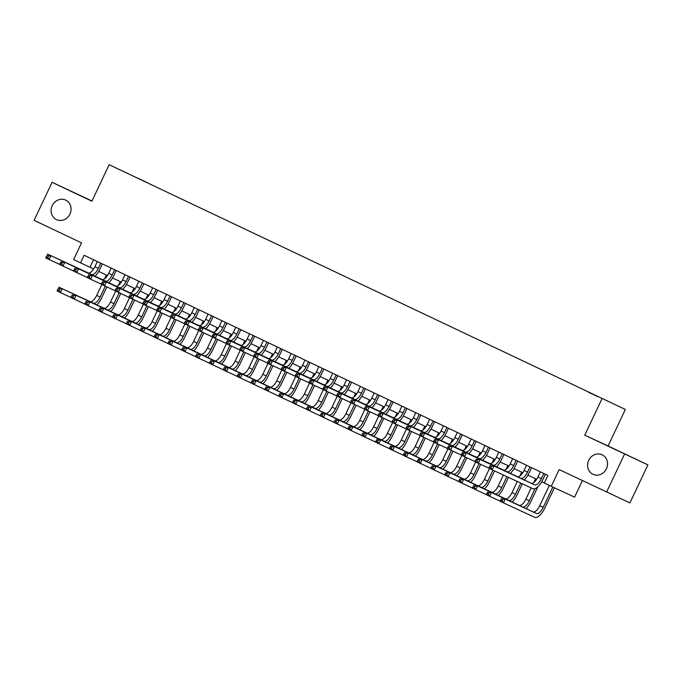 <?xml version="1.0" encoding="UTF-8"?>
<svg xmlns="http://www.w3.org/2000/svg" width="682" height="682" viewBox="0 0 682 682"><rect width="100%" height="100%" fill="white"/><g stroke="black" fill="none" stroke-linecap="round" stroke-linejoin="round"><path stroke-width="1.02" d="M69.948 214.08A10.767 9.812 114.8 0 1 56.563 219.647A10.767 9.812 114.8 0 1 52.224 205.666A10.767 9.812 114.8 0 1 65.617 200.099A10.767 9.812 114.8 0 1 69.948 214.08M606.434 468.747A10.767 9.812 114.8 0 1 593.042 474.314A10.767 9.812 114.8 0 1 588.711 460.333A10.767 9.812 114.8 0 1 602.095 454.766A10.767 9.812 114.8 0 1 606.434 468.747M121.797 170.679L128.685 173.919L121.797 170.679M91.985 200.985L52.079 182.307L34.1 220.346L81.516 242.86L73.605 259.595L93.63 268.989M625.36 409.464L109.146 164.694L625.36 409.464L608.097 445.977L584.755 435.176L647.9 464.877L608.097 445.977M647.9 464.877L629.921 502.907L559.163 469.591L551.252 486.326L574.594 497.135L582.394 480.622M624.559 454.067L606.579 492.106M551.252 486.326L544.33 483.044L547.927 475.439L84.125 255.273L80.527 262.877M598.012 396.694L588.293 392.116L598.003 396.728M136.784 177.78L146.255 182.282M136.784 177.738L146.374 182.171M584.755 435.176L602.018 398.655M52.079 182.307L91.882 201.207L109.146 164.694M98.711 271.393L107.475 275.562M112.556 277.966L121.319 282.126M126.4 284.539L135.164 288.699M140.245 291.112L149.008 295.272M154.089 297.684L162.853 301.845M167.934 304.257L176.698 308.417M181.779 310.83L190.542 314.99M195.623 317.403L204.387 321.563M209.468 323.976L218.231 328.136M223.312 330.548L232.076 334.709M237.157 337.121L245.921 341.281M251.002 343.694L259.765 347.854M264.846 350.267L273.61 354.427M278.691 356.831L287.454 360.991M292.535 363.404L301.299 367.564M306.38 369.976L315.144 374.137M320.225 376.549L328.988 380.709M334.069 383.122L342.833 387.282M347.914 389.695L356.677 393.855M361.758 396.268L370.522 400.428M375.603 402.84L384.367 407.001M389.448 409.413L398.211 413.573M403.292 415.986L412.056 420.146M417.137 422.559L425.9 426.719M430.981 429.131L439.745 433.292M444.826 435.696L453.59 439.864M458.671 442.268L467.434 446.429M472.515 448.841L481.279 453.001M486.36 455.414L495.123 459.574M500.204 461.987L508.968 466.147M514.049 468.56L522.813 472.72M527.894 475.132L536.657 479.293M541.738 481.705L544.372 482.95M93.545 259.74L89.99 267.259M540.366 471.85L537.902 477.05A8.414 3.478 -64.6 0 1 531.15 483.197L490.494 464.374L493.956 466.019L492.157 469.821L532.812 488.644A12.626 5.217 115.4 0 0 542.94 479.429L545.395 474.237M543.827 473.487L541.363 478.696A8.414 3.478 -64.6 0 1 534.611 484.842L493.956 466.019L491.56 466.283L490.17 465.627L489.454 467.153L490.835 467.809L491.56 466.283M490.835 467.809L492.157 469.821L488.696 468.176L490.17 465.627M488.696 468.176L489.454 467.153M549.325 485.413L539.735 505.712A8.414 3.478 -64.6 0 1 532.983 511.858L501.79 497.417L505.251 499.062L503.452 502.864L534.645 517.306A12.626 5.217 115.4 0 0 544.773 508.09L554.372 487.775M552.795 487.042L543.196 507.357A8.414 3.478 -64.6 0 1 536.444 513.503L505.251 499.062L502.847 499.326L501.466 498.67L500.75 500.196L502.131 500.852L502.847 499.326M502.131 500.852L503.452 502.864L499.991 501.219L501.466 498.67M499.991 501.219L500.75 500.196M526.521 465.277L524.057 470.478A8.414 3.478 -64.6 0 1 517.306 476.624L476.65 457.801L480.111 459.446L478.312 463.248L488.747 468.074M529.982 466.914L527.518 472.123A8.414 3.478 -64.6 0 1 520.767 478.27L480.111 459.446L477.715 459.711L476.326 459.054L475.61 460.58L476.991 461.237L477.715 459.711M524.211 479.983A12.626 5.217 115.4 0 0 529.096 472.856L531.551 467.664M476.991 461.237L478.312 463.248L474.851 461.603L476.326 459.054M474.851 461.603L475.61 460.58M512.676 458.705L510.213 463.905A8.414 3.478 -64.6 0 1 503.461 470.051L462.805 451.228L466.266 452.874L464.468 456.676L474.902 461.501M516.138 460.341L513.674 465.55A8.414 3.478 -64.6 0 1 506.922 471.697L466.266 452.874L463.871 453.138L462.481 452.481L461.765 454.007L463.146 454.664L463.871 453.138M510.366 473.41A12.626 5.217 115.4 0 0 515.251 466.283L517.706 461.092M463.146 454.664L464.468 456.676L461.006 455.03L462.481 452.481M461.006 455.03L461.765 454.007M498.832 452.132L496.368 457.332A8.414 3.478 -64.6 0 1 489.616 463.479L448.961 444.655L452.422 446.301L450.623 450.103L461.058 454.937M502.293 453.777L499.829 458.977A8.414 3.478 -64.6 0 1 493.077 465.124L452.422 446.301L450.026 446.565L448.637 445.909L447.921 447.435L449.302 448.091L450.026 446.565M496.522 466.838A12.626 5.217 115.4 0 0 501.406 459.711L503.862 454.519M449.302 448.091L450.623 450.103L447.162 448.458L448.637 445.909M447.162 448.458L447.921 447.435M484.987 445.559L482.524 450.759A8.414 3.478 -64.6 0 1 475.772 456.906L435.116 438.083L438.577 439.728L436.778 443.53L447.213 448.364M488.448 447.204L485.985 452.405A8.414 3.478 -64.6 0 1 479.233 458.551L438.577 439.728L436.182 439.992L434.792 439.336L434.076 440.862L435.457 441.518L436.182 439.992M482.677 460.265A12.626 5.217 115.4 0 0 487.562 453.138L490.017 447.946M435.457 441.518L436.778 443.53L433.317 441.885L434.792 439.336M433.317 441.885L434.076 440.862M526.044 508.644A12.626 5.217 115.4 0 0 530.928 501.517L537.945 486.658M535.114 488.585L529.351 500.784A8.414 3.478 -64.6 0 1 522.6 506.931L491.407 492.489L489.608 496.291L500.034 501.125M535.523 478.755L533.708 482.592M531.201 487.894L525.89 499.139A8.414 3.478 -64.6 0 1 519.138 505.285L487.945 490.844L491.407 492.489L489.003 492.754L487.621 492.097L486.905 493.623L488.286 494.279L489.003 492.754M488.286 494.279L489.608 496.291L486.147 494.646L487.621 492.097M486.147 494.646L486.905 493.623M512.199 502.071A12.626 5.217 115.4 0 0 517.084 494.944L522.352 483.802M520.775 483.069L515.507 494.211A8.414 3.478 -64.6 0 1 508.755 500.358L477.562 485.916L475.763 489.719L486.189 494.552M521.679 472.183L519.863 476.019M517.297 481.458L512.046 492.575A8.414 3.478 -64.6 0 1 505.294 498.721L474.101 484.271L477.562 485.916L475.158 486.181L473.777 485.524L473.052 487.05L474.442 487.707L475.158 486.181M474.442 487.707L475.763 489.719L472.302 488.073L473.777 485.524M472.302 488.073L473.052 487.05M498.354 495.507A12.626 5.217 115.4 0 0 503.239 488.372L508.44 477.357M506.862 476.633L501.662 487.639A8.414 3.478 -64.6 0 1 494.91 493.785L463.717 479.344L461.919 483.146L472.345 487.98M507.834 465.61L506.018 469.446M503.384 475.022L498.201 486.002A8.414 3.478 -64.6 0 1 491.449 492.148L460.256 477.698L463.717 479.344L461.313 479.617L459.932 478.952L459.208 480.478L460.597 481.134L461.313 479.617M460.597 481.134L461.919 483.146L458.457 481.501L459.932 478.952M458.457 481.501L459.208 480.478M484.51 488.934A12.626 5.217 115.4 0 0 489.395 481.799L494.535 470.921M492.958 470.188L487.818 481.066A8.414 3.478 -64.6 0 1 481.066 487.212L449.864 472.771L448.074 476.573L458.5 481.407M493.99 459.037L492.174 462.873M489.488 468.551L484.356 479.429A8.414 3.478 -64.6 0 1 477.605 485.575L446.403 471.126L449.864 472.771L447.469 473.044L446.088 472.387L445.363 473.905L446.753 474.561L447.469 473.044M446.753 474.561L448.074 476.573L444.613 474.936L446.088 472.387M444.613 474.936L445.363 473.905M471.143 438.986L468.679 444.195A8.414 3.478 -64.6 0 1 461.927 450.342L421.271 431.51L424.733 433.155L422.934 436.957L433.368 441.791M474.604 440.632L472.14 445.832A8.414 3.478 -64.6 0 1 465.388 451.978L424.733 433.155L422.337 433.428L420.947 432.763L420.231 434.289L421.612 434.945L422.337 433.428M468.832 453.692A12.626 5.217 115.4 0 0 473.717 446.565L476.172 441.373M421.612 434.945L422.934 436.957L419.473 435.312L420.947 432.763M419.473 435.312L420.231 434.289M470.665 482.362A12.626 5.217 115.4 0 0 475.55 475.226L480.691 464.348M479.114 463.615L473.973 474.493A8.414 3.478 -64.6 0 1 467.221 480.648L436.02 466.198L434.229 470L444.655 474.834M480.145 452.464L478.329 456.301M475.644 461.978L470.512 472.856A8.414 3.478 -64.6 0 1 463.76 479.003L432.558 464.553L436.02 466.198L433.624 466.471L432.243 465.815L431.518 467.332L432.908 467.988L433.624 466.471M432.908 467.988L434.229 470L430.768 468.363L432.243 465.815M430.768 468.363L431.518 467.332M457.298 432.414L454.834 437.622A8.414 3.478 -64.6 0 1 448.083 443.769L407.427 424.937L410.888 426.582L409.089 430.385L419.524 435.218M460.759 434.059L458.295 439.259A8.414 3.478 -64.6 0 1 451.544 445.406L410.888 426.582L408.492 426.855L407.103 426.199L406.387 427.716L407.768 428.373L408.492 426.855M454.988 447.128A12.626 5.217 115.4 0 0 459.873 439.992L462.328 434.801M407.768 428.373L409.089 430.385L405.628 428.748L407.103 426.199M405.628 428.748L406.387 427.716M456.821 475.789A12.626 5.217 115.4 0 0 461.705 468.653L466.846 457.775M465.269 457.042L460.128 467.929A8.414 3.478 -64.6 0 1 453.377 474.075L422.175 459.625L420.385 463.428L430.811 468.261M466.3 445.892L464.485 449.728M461.799 455.414L456.667 466.283A8.414 3.478 -64.6 0 1 449.915 472.43L418.714 457.989L422.175 459.625L419.78 459.898L418.398 459.242L417.674 460.759L419.063 461.416L419.78 459.898M419.063 461.416L420.385 463.428L416.924 461.791L418.398 459.242M416.924 461.791L417.674 460.759M443.453 425.841L440.99 431.05A8.414 3.478 -64.6 0 1 434.238 437.196L393.582 418.364L397.043 420.01L395.245 423.812L405.671 428.646M446.915 427.486L444.451 432.686A8.414 3.478 -64.6 0 1 437.699 438.833L397.043 420.01L394.648 420.283L393.258 419.626L392.542 421.144L393.923 421.8L394.648 420.283M441.143 440.555A12.626 5.217 115.4 0 0 446.028 433.42L448.483 428.228M393.923 421.8L395.245 423.812L391.783 422.175L393.258 419.626M391.783 422.175L392.542 421.144M442.976 469.216A12.626 5.217 115.4 0 0 447.861 462.081L453.001 451.203M451.424 450.47L446.284 461.356A8.414 3.478 -64.6 0 1 439.532 467.502L408.33 453.053L406.54 456.863L416.966 461.688M452.456 439.319L450.64 443.155M447.955 448.841L442.823 459.711A8.414 3.478 -64.6 0 1 436.071 465.857L404.869 451.416L408.33 453.053L405.935 453.325L404.554 452.669L403.829 454.186L405.219 454.843L405.935 453.325M405.219 454.843L406.54 456.863L403.079 455.218L404.554 452.669M403.079 455.218L403.829 454.186M429.609 419.268L427.145 424.477A8.414 3.478 -64.6 0 1 420.393 430.623L379.738 411.8L383.199 413.437L381.4 417.239L391.826 422.073M433.07 420.913L430.606 426.122A8.414 3.478 -64.6 0 1 423.854 432.269L383.199 413.437L380.803 413.71L379.414 413.053L378.698 414.571L380.079 415.227L380.803 413.71M427.299 433.982A12.626 5.217 115.4 0 0 432.183 426.847L434.639 421.655M380.079 415.227L381.4 417.239L377.939 415.602L379.414 413.053M377.939 415.602L378.698 414.571M429.123 462.643A12.626 5.217 115.4 0 0 434.016 455.508L439.157 444.63M437.58 443.905L432.439 454.783A8.414 3.478 -64.6 0 1 425.687 460.93L394.486 446.48L392.696 450.291L403.122 455.116M438.611 432.746L436.795 436.591M434.11 442.268L428.978 453.138A8.414 3.478 -64.6 0 1 422.226 459.284L391.025 444.843L394.486 446.48L392.09 446.753L390.709 446.096L389.985 447.614L391.374 448.27L392.09 446.753M391.374 448.27L392.696 450.291L389.234 448.645L390.709 446.096M389.234 448.645L389.985 447.614M415.764 412.695L413.301 417.904A8.414 3.478 -64.6 0 1 406.549 424.051L365.893 405.227L369.354 406.864L367.555 410.675L377.981 415.5M419.225 414.341L416.762 419.549A8.414 3.478 -64.6 0 1 410.01 425.696L369.354 406.864L366.959 407.137L365.569 406.481L364.853 407.998L366.234 408.654L366.959 407.137M413.454 427.409A12.626 5.217 115.4 0 0 418.339 420.274L420.794 415.082M366.234 408.654L367.555 410.675L364.094 409.03L365.569 406.481M364.094 409.03L364.853 407.998M415.278 456.07A12.626 5.217 115.4 0 0 420.172 448.935L425.312 438.057M423.735 437.333L418.595 448.21A8.414 3.478 -64.6 0 1 411.843 454.357L380.641 439.916L378.851 443.718L389.277 448.543M424.767 426.173L422.951 430.018M420.265 435.696L415.125 446.565A8.414 3.478 -64.6 0 1 408.382 452.712L377.18 438.27L380.641 439.916L378.246 440.18L376.865 439.523L376.14 441.041L377.53 441.697L378.246 440.18M377.53 441.697L378.851 443.718L375.39 442.072L376.865 439.523M375.39 442.072L376.14 441.041M401.92 406.122L399.456 411.331A8.414 3.478 -64.6 0 1 392.704 417.478L352.048 398.655L355.51 400.291L353.711 404.102L364.137 408.927M405.381 407.768L402.917 412.977A8.414 3.478 -64.6 0 1 396.165 419.123L355.51 400.291L353.114 400.564L351.724 399.908L351.008 401.425L352.389 402.082L353.114 400.564M399.609 420.837A12.626 5.217 115.4 0 0 404.494 413.701L406.949 408.518M352.389 402.082L353.711 404.102L350.25 402.457L351.724 399.908M350.25 402.457L351.008 401.425M401.434 449.498A12.626 5.217 115.4 0 0 406.319 442.371L411.468 431.484M409.891 430.76L404.741 441.638A8.414 3.478 -64.6 0 1 397.998 447.784L366.797 433.343L365.006 437.145L375.432 441.97M410.922 419.601L409.106 423.445M406.421 429.123L401.28 439.992A8.414 3.478 -64.6 0 1 394.537 446.139L363.336 431.697L366.797 433.343L364.401 433.607L363.02 432.951L362.295 434.468L363.685 435.133L364.401 433.607M363.685 435.133L365.006 437.145L361.545 435.5L363.02 432.951M361.545 435.5L362.295 434.468M388.067 399.55L385.611 404.758A8.414 3.478 -64.6 0 1 378.86 410.905L338.204 392.082L341.665 393.727L339.866 397.529L350.292 402.354M391.528 401.195L389.072 406.404A8.414 3.478 -64.6 0 1 382.321 412.55L341.665 393.727L339.269 393.991L337.88 393.335L337.164 394.852L338.545 395.509L339.269 393.991M385.765 414.264A12.626 5.217 115.4 0 0 390.65 407.128L393.105 401.945M338.545 395.509L339.866 397.529L336.405 395.884L337.88 393.335M336.405 395.884L337.164 394.852M387.589 442.925A12.626 5.217 115.4 0 0 392.474 435.798L397.623 424.912M396.046 424.187L390.897 435.065A8.414 3.478 -64.6 0 1 384.154 441.211L352.952 426.77L351.153 430.572L361.588 435.397M397.077 413.036L395.262 416.873M392.576 422.55L387.436 433.42A8.414 3.478 -64.6 0 1 380.692 439.566L349.491 425.125L352.952 426.77L350.557 427.034L349.175 426.378L348.451 427.904L349.84 428.56L350.557 427.034M349.84 428.56L351.153 430.572L347.692 428.927L349.175 426.378M347.692 428.927L348.451 427.904M374.222 392.985L371.767 398.186A8.414 3.478 -64.6 0 1 365.015 404.332L324.359 385.509L327.82 387.154L326.022 390.957L336.448 395.782M377.683 394.622L375.228 399.831A8.414 3.478 -64.6 0 1 368.476 405.978L327.82 387.154L325.425 387.419L324.035 386.762L323.319 388.28L324.7 388.945L325.425 387.419M371.92 407.691A12.626 5.217 115.4 0 0 376.805 400.556L379.26 395.372M324.7 388.945L326.022 390.957L322.56 389.311L324.035 386.762M322.56 389.311L323.319 388.28M373.745 436.352A12.626 5.217 115.4 0 0 378.629 429.225L383.778 418.347M382.201 417.614L377.052 428.492A8.414 3.478 -64.6 0 1 370.309 434.639L339.107 420.197L337.309 423.999L347.743 428.825M383.233 406.463L381.417 410.3M378.732 415.977L373.591 426.847A8.414 3.478 -64.6 0 1 366.848 432.993L335.646 418.552L339.107 420.197L336.712 420.462L335.331 419.805L334.606 421.331L335.996 421.988L336.712 420.462M335.996 421.988L337.309 423.999L333.848 422.354L335.331 419.805M333.848 422.354L334.606 421.331M359.9 429.779A12.626 5.217 115.4 0 0 364.785 422.652L369.934 411.775M368.357 411.041L363.208 421.919A8.414 3.478 -64.6 0 1 356.464 428.066L325.263 413.624L323.464 417.427L333.899 422.26M369.388 399.891L367.572 403.727M364.887 409.405L359.746 420.274A8.414 3.478 -64.6 0 1 353.003 426.421L321.802 411.979L325.263 413.624L322.867 413.889L321.486 413.232L320.762 414.758L322.151 415.415L322.867 413.889M322.151 415.415L323.464 417.427L320.003 415.781L321.486 413.232M320.003 415.781L320.762 414.758M346.055 423.207A12.626 5.217 115.4 0 0 350.94 416.08L356.089 405.202M354.512 404.469L349.363 415.347A8.414 3.478 -64.6 0 1 342.62 421.493L311.418 407.052L309.619 410.854L320.054 415.688M355.544 393.318L353.728 397.154M351.042 402.832L345.902 413.701A8.414 3.478 -64.6 0 1 339.159 419.848L307.957 405.406L311.418 407.052L309.023 407.316L307.642 406.66L306.917 408.186L308.307 408.842L309.023 407.316M308.307 408.842L309.619 410.854L306.158 409.209L307.642 406.66M306.158 409.209L306.917 408.186M360.377 386.413L357.922 391.613A8.414 3.478 -64.6 0 1 351.17 397.759L310.515 378.936L313.976 380.582L312.177 384.384L322.603 389.209M363.838 388.049L361.383 393.258A8.414 3.478 -64.6 0 1 354.631 399.405L313.976 380.582L311.572 380.846L310.191 380.189L309.475 381.715L310.856 382.372L311.572 380.846M358.076 401.118A12.626 5.217 115.4 0 0 362.96 393.991L365.416 388.8M310.856 382.372L312.177 384.384L308.716 382.738L310.191 380.189M308.716 382.738L309.475 381.715M346.533 379.84L344.078 385.04A8.414 3.478 -64.6 0 1 337.326 391.187L296.67 372.363L300.131 374.009L298.332 377.811L308.758 382.636M349.994 381.477L347.539 386.685A8.414 3.478 -64.6 0 1 340.787 392.832L300.131 374.009L297.727 374.273L296.346 373.617L295.63 375.143L297.011 375.799L297.727 374.273M344.231 394.546A12.626 5.217 115.4 0 0 349.116 387.419L351.571 382.227M297.011 375.799L298.332 377.811L294.871 376.166L296.346 373.617M294.871 376.166L295.63 375.143M332.688 373.267L330.233 378.467A8.414 3.478 -64.6 0 1 323.481 384.614L282.825 365.791L286.287 367.436L284.488 371.238L294.914 376.072M336.149 374.904L333.694 380.113A8.414 3.478 -64.6 0 1 326.942 386.259L286.287 367.436L283.882 367.7L282.501 367.044L281.785 368.57L283.166 369.226L283.882 367.7M330.386 387.973A12.626 5.217 115.4 0 0 335.271 380.846L337.726 375.654M283.166 369.226L284.488 371.238L281.027 369.593L282.501 367.044M281.027 369.593L281.785 368.57M332.211 416.634A12.626 5.217 115.4 0 0 337.096 409.507L342.245 398.629M340.668 397.896L335.518 408.774A8.414 3.478 -64.6 0 1 328.775 414.92L297.574 400.479L295.775 404.281L306.209 409.115M341.699 386.745L339.883 390.581M337.198 396.259L332.057 407.137A8.414 3.478 -64.6 0 1 325.314 413.283L294.113 398.834L297.574 400.479L295.178 400.752L293.797 400.087L293.072 401.613L294.462 402.269L295.178 400.752M294.462 402.269L295.775 404.281L292.314 402.636L293.797 400.087M292.314 402.636L293.072 401.613M318.844 366.694L316.388 371.895A8.414 3.478 -64.6 0 1 309.637 378.041L268.981 359.218L272.442 360.863L270.643 364.665L281.069 369.499M322.305 368.34L319.849 373.54A8.414 3.478 -64.6 0 1 313.098 379.686L272.442 360.863L270.038 361.128L268.657 360.471L267.941 361.997L269.322 362.654L270.038 361.128M316.542 381.4A12.626 5.217 115.4 0 0 321.427 374.273L323.882 369.081M269.322 362.654L270.643 364.665L267.182 363.02L268.657 360.471M267.182 363.02L267.941 361.997M318.366 410.07A12.626 5.217 115.4 0 0 323.251 402.934L328.4 392.056M326.823 391.323L321.674 402.201A8.414 3.478 -64.6 0 1 314.931 408.348L283.729 393.906L281.93 397.708L292.365 402.542M327.854 380.172L326.039 384.009M323.353 389.686L318.213 400.564A8.414 3.478 -64.6 0 1 311.469 406.711L280.268 392.261L283.729 393.906L281.334 394.179L279.952 393.514L279.228 395.04L280.617 395.696L281.334 394.179M280.617 395.696L281.93 397.708L278.469 396.072L279.952 393.514M278.469 396.072L279.228 395.04M304.999 360.122L302.544 365.322A8.414 3.478 -64.6 0 1 295.792 371.477L255.136 352.645L258.597 354.29L256.799 358.093L267.225 362.926M308.46 361.767L306.005 366.967A8.414 3.478 -64.6 0 1 299.253 373.114L258.597 354.29L256.193 354.555L254.812 353.898L254.096 355.424L255.477 356.081L256.193 354.555M302.697 374.827A12.626 5.217 115.4 0 0 307.582 367.7L310.037 362.509M255.477 356.081L256.799 358.093L253.337 356.447L254.812 353.898M253.337 356.447L254.096 355.424M304.522 403.497A12.626 5.217 115.4 0 0 309.406 396.361L314.555 385.483M312.978 384.75L307.829 395.628A8.414 3.478 -64.6 0 1 301.086 401.775L269.884 387.333L268.086 391.136L278.52 395.969M314.01 373.6L312.194 377.436M309.509 383.113L304.368 393.991A8.414 3.478 -64.6 0 1 297.625 400.138L266.423 385.688L269.884 387.333L267.489 387.606L266.108 386.95L265.383 388.467L266.773 389.124L267.489 387.606M266.773 389.124L268.086 391.136L264.625 389.499L266.108 386.95M264.625 389.499L265.383 388.467M291.154 353.549L288.699 358.758A8.414 3.478 -64.6 0 1 281.947 364.904L241.292 346.072L244.753 347.718L242.954 351.52L253.38 356.354M294.615 355.194L292.16 360.394A8.414 3.478 -64.6 0 1 285.408 366.541L244.753 347.718L242.349 347.99L240.968 347.326L240.252 348.852L241.633 349.508L242.349 347.99M288.853 368.263A12.626 5.217 115.4 0 0 293.737 361.128L296.193 355.936M241.633 349.508L242.954 351.52L239.493 349.883L240.968 347.326M239.493 349.883L240.252 348.852M290.677 396.924A12.626 5.217 115.4 0 0 295.562 389.789L300.711 378.911M299.134 378.178L293.985 389.064A8.414 3.478 -64.6 0 1 287.241 395.21L256.04 380.761L254.241 384.563L264.676 389.396M300.165 367.027L298.349 370.863M295.664 376.549L290.523 387.419A8.414 3.478 -64.6 0 1 283.78 393.565L252.579 379.124L256.04 380.761L253.644 381.033L252.263 380.377L251.539 381.894L252.928 382.551L253.644 381.033M252.928 382.551L254.241 384.563L250.78 382.926L252.263 380.377M250.78 382.926L251.539 381.894M277.31 346.976L274.855 352.185A8.414 3.478 -64.6 0 1 268.103 358.331L227.447 339.5L230.908 341.145L229.109 344.947L239.535 349.781M280.771 348.621L278.316 353.822A8.414 3.478 -64.6 0 1 271.564 359.968L230.908 341.145L228.504 341.418L227.123 340.761L226.407 342.279L227.788 342.935L228.504 341.418M275.008 361.69A12.626 5.217 115.4 0 0 279.893 354.555L282.348 349.363M227.788 342.935L229.109 344.947L225.648 343.31L227.123 340.761M225.648 343.31L226.407 342.279M276.832 390.351A12.626 5.217 115.4 0 0 281.717 383.216L286.866 372.338M285.289 371.605L280.14 382.491A8.414 3.478 -64.6 0 1 273.397 388.638L242.195 374.188L240.396 377.99L250.831 382.824M286.321 360.454L284.505 364.29M281.819 369.976L276.679 380.846A8.414 3.478 -64.6 0 1 269.936 386.992L238.734 372.551L242.195 374.188L239.8 374.461L238.419 373.804L237.694 375.322L239.084 375.978L239.8 374.461M239.084 375.978L240.396 377.99L236.935 376.353L238.419 373.804M236.935 376.353L237.694 375.322M263.465 340.403L261.01 345.612A8.414 3.478 -64.6 0 1 254.258 351.759L213.602 332.935L217.064 334.572L215.265 338.374L225.691 343.208M266.926 342.049L264.471 347.249A8.414 3.478 -64.6 0 1 257.719 353.395L217.064 334.572L214.66 334.845L213.278 334.189L212.562 335.706L213.943 336.362L214.66 334.845M261.163 355.117A12.626 5.217 115.4 0 0 266.048 347.982L268.503 342.79M213.943 336.362L215.265 338.374L211.804 336.738L213.278 334.189M211.804 336.738L212.562 335.706M262.988 383.778A12.626 5.217 115.4 0 0 267.873 376.643L273.022 365.765M271.445 365.041L266.295 375.918A8.414 3.478 -64.6 0 1 259.552 382.065L228.351 367.615L226.552 371.426L236.986 376.251M272.476 353.881L270.66 357.718M267.975 363.404L262.834 374.273A8.414 3.478 -64.6 0 1 256.091 380.42L224.89 365.978L228.351 367.615L225.955 367.888L224.574 367.231L223.849 368.749L225.239 369.405L225.955 367.888M225.239 369.405L226.552 371.426L223.091 369.78L224.574 367.231M223.091 369.78L223.849 368.749M249.621 333.83L247.165 339.039A8.414 3.478 -64.6 0 1 240.414 345.186L199.758 326.363L203.219 327.999L201.42 331.802L211.846 336.635M253.082 335.476L250.626 340.685A8.414 3.478 -64.6 0 1 243.875 346.831L203.219 327.999L200.815 328.272L199.434 327.616L198.718 329.133L200.099 329.79L200.815 328.272M247.319 348.545A12.626 5.217 115.4 0 0 252.204 341.409L254.659 336.217M200.099 329.79L201.42 331.802L197.959 330.165L199.434 327.616M197.959 330.165L198.718 329.133M249.143 377.206A12.626 5.217 115.4 0 0 254.028 370.07L259.177 359.192M257.6 358.468L252.451 369.346A8.414 3.478 -64.6 0 1 245.708 375.492L214.506 361.042L212.707 364.853L223.142 369.678M258.631 347.308L256.816 351.153M254.13 356.831L248.99 367.7A8.414 3.478 -64.6 0 1 242.246 373.847L211.045 359.405L214.506 361.042L212.111 361.315L210.729 360.659L210.005 362.176L211.394 362.833L212.111 361.315M211.394 362.833L212.707 364.853L209.246 363.208L210.729 360.659M209.246 363.208L210.005 362.176M235.776 327.258L233.321 332.466A8.414 3.478 -64.6 0 1 226.569 338.613L185.913 319.79L189.374 321.427L187.576 325.237L198.002 330.062M239.237 328.903L236.782 334.112A8.414 3.478 -64.6 0 1 230.03 340.258L189.374 321.427L186.97 321.699L185.589 321.043L184.873 322.56L186.254 323.217L186.97 321.699M233.474 341.972A12.626 5.217 115.4 0 0 238.359 334.836L240.814 329.645M186.254 323.217L187.576 325.237L184.114 323.592L185.589 321.043M184.114 323.592L184.873 322.56M235.299 370.633A12.626 5.217 115.4 0 0 240.183 363.506L245.332 352.62M243.755 351.895L238.606 362.773A8.414 3.478 -64.6 0 1 231.863 368.919L200.661 354.478L198.863 358.28L209.297 363.105M244.787 340.736L242.971 344.581M240.286 350.258L235.145 361.128A8.414 3.478 -64.6 0 1 228.402 367.274L197.2 352.833L200.661 354.478L198.266 354.742L196.885 354.086L196.16 355.603L197.55 356.268L198.266 354.742M197.55 356.268L198.863 358.28L195.402 356.635L196.885 354.086M195.402 356.635L196.16 355.603M221.931 320.685L219.476 325.894A8.414 3.478 -64.6 0 1 212.724 332.04L172.069 313.217L175.53 314.854L173.731 318.665L184.157 323.49M225.392 322.33L222.937 327.539A8.414 3.478 -64.6 0 1 216.185 333.686L175.53 314.854L173.126 315.127L171.745 314.47L171.029 315.988L172.41 316.644L173.126 315.127M219.63 335.399A12.626 5.217 115.4 0 0 224.514 328.264L226.961 323.08M172.41 316.644L173.731 318.665L170.27 317.019L171.745 314.47M170.27 317.019L171.029 315.988M208.087 314.112L205.632 319.321A8.414 3.478 -64.6 0 1 198.88 325.467L158.224 306.644L161.685 308.29L159.886 312.092L170.312 316.917M211.548 315.757L209.093 320.966A8.414 3.478 -64.6 0 1 202.341 327.113L161.685 308.29L159.281 308.554L157.9 307.897L157.184 309.415L158.565 310.08L159.281 308.554M205.785 328.826A12.626 5.217 115.4 0 0 210.67 321.691L213.116 316.508M158.565 310.08L159.886 312.092L156.425 310.446L157.9 307.897M156.425 310.446L157.184 309.415M194.242 307.548L191.787 312.748A8.414 3.478 -64.6 0 1 185.035 318.895L144.379 300.071L147.841 301.717L146.042 305.519L156.468 310.344M197.703 309.185L195.248 314.393A8.414 3.478 -64.6 0 1 188.496 320.54L147.841 301.717L145.436 301.981L144.055 301.325L143.339 302.851L144.72 303.507L145.436 301.981M191.94 322.254A12.626 5.217 115.4 0 0 196.825 315.127L199.272 309.935M144.72 303.507L146.042 305.519L142.581 303.874L144.055 301.325M142.581 303.874L143.339 302.851M221.454 364.06A12.626 5.217 115.4 0 0 226.339 356.933L231.488 346.047M229.911 345.322L224.762 356.2A8.414 3.478 -64.6 0 1 218.01 362.347L186.817 347.905L185.018 351.707L195.453 356.533M230.942 334.171L229.126 338.008M226.441 343.685L221.3 354.555A8.414 3.478 -64.6 0 1 214.549 360.701L183.356 346.26L186.817 347.905L184.421 348.17L183.04 347.513L182.316 349.039L183.705 349.695L184.421 348.17M183.705 349.695L185.018 351.707L181.557 350.062L183.04 347.513M181.557 350.062L182.316 349.039M207.609 357.487A12.626 5.217 115.4 0 0 212.494 350.36L217.643 339.474M216.066 338.749L210.917 349.627A8.414 3.478 -64.6 0 1 204.165 355.774L172.972 341.332L171.173 345.135L181.608 349.96M217.098 327.599L215.282 331.435M212.596 337.113L207.456 347.982A8.414 3.478 -64.6 0 1 200.704 354.128L169.511 339.687L172.972 341.332L170.577 341.597L169.196 340.94L168.471 342.466L169.861 343.123L170.577 341.597M169.861 343.123L171.173 345.135L167.712 343.489L169.196 340.94M167.712 343.489L168.471 342.466M193.765 350.915A12.626 5.217 115.4 0 0 198.65 343.788L203.799 332.91M202.222 332.177L197.072 343.055A8.414 3.478 -64.6 0 1 190.321 349.201L159.128 334.76L157.329 338.562L167.763 343.387M203.253 321.026L201.437 324.862M198.752 330.54L193.611 341.409A8.414 3.478 -64.6 0 1 186.859 347.556L155.667 333.114L159.128 334.76L156.732 335.024L155.351 334.368L154.626 335.894L156.016 336.55L156.732 335.024M156.016 336.55L157.329 338.562L153.868 336.917L155.351 334.368M153.868 336.917L154.626 335.894M180.398 300.975L177.942 306.175A8.414 3.478 -64.6 0 1 171.191 312.322L130.535 293.499L133.996 295.144L132.197 298.946L142.623 303.771M183.859 302.612L181.403 307.821A8.414 3.478 -64.6 0 1 174.652 313.967L133.996 295.144L131.592 295.408L130.211 294.752L129.495 296.278L130.876 296.934L131.592 295.408M178.096 315.681A12.626 5.217 115.4 0 0 182.981 308.554L185.427 303.362M130.876 296.934L132.197 298.946L128.736 297.301L130.211 294.752M128.736 297.301L129.495 296.278M179.92 344.342A12.626 5.217 115.4 0 0 184.805 337.215L189.954 326.337M188.377 325.604L183.228 336.482A8.414 3.478 -64.6 0 1 176.476 342.628L145.283 328.187L143.484 331.989L153.919 336.823M189.408 314.453L187.593 318.289M184.907 323.967L179.767 334.836A8.414 3.478 -64.6 0 1 173.015 340.983L141.822 326.542L145.283 328.187L142.888 328.451L141.498 327.795L140.782 329.321L142.171 329.977L142.888 328.451M142.171 329.977L143.484 331.989L140.023 330.344L141.498 327.795M140.023 330.344L140.782 329.321M166.553 294.402L164.098 299.603A8.414 3.478 -64.6 0 1 157.346 305.749L116.69 286.926L120.151 288.571L118.353 292.373L128.779 297.199M170.014 296.039L167.559 301.248A8.414 3.478 -64.6 0 1 160.807 307.394L120.151 288.571L117.747 288.836L116.366 288.179L115.65 289.705L117.031 290.362L117.747 288.836M164.251 309.108A12.626 5.217 115.4 0 0 169.136 301.981L171.583 296.789M117.031 290.362L118.353 292.373L114.891 290.728L116.366 288.179M114.891 290.728L115.65 289.705M166.076 337.769A12.626 5.217 115.4 0 0 170.96 330.642L176.101 319.764M174.524 319.031L169.383 329.909A8.414 3.478 -64.6 0 1 162.631 336.055L131.438 321.614L129.64 325.416L140.074 330.25M175.564 307.88L173.748 311.717M171.063 317.394L165.922 328.272A8.414 3.478 -64.6 0 1 159.17 334.419L127.977 319.969L131.438 321.614L129.043 321.878L127.653 321.222L126.937 322.748L128.327 323.404L129.043 321.878M128.327 323.404L129.64 325.416L126.179 323.771L127.653 321.222M126.179 323.771L126.937 322.748M152.708 287.83L150.253 293.03A8.414 3.478 -64.6 0 1 143.501 299.176L102.846 280.353L106.307 281.998L104.508 285.801L114.934 290.634M156.169 289.475L153.714 294.675A8.414 3.478 -64.6 0 1 146.962 300.822L106.307 281.998L103.903 282.263L102.522 281.606L101.806 283.132L103.187 283.789L103.903 282.263M150.407 302.535A12.626 5.217 115.4 0 0 155.291 295.408L157.738 290.217M103.187 283.789L104.508 285.801L101.047 284.155L102.522 281.606M101.047 284.155L101.806 283.132M152.231 331.205A12.626 5.217 115.4 0 0 157.116 324.069L162.256 313.191M160.679 312.458L155.539 323.336A8.414 3.478 -64.6 0 1 148.787 329.483L117.594 315.041L115.795 318.844L126.23 323.677M161.719 301.308L159.903 305.144M157.218 310.822L152.077 321.699A8.414 3.478 -64.6 0 1 145.326 327.846L114.133 313.396L117.594 315.041L115.198 315.314L113.809 314.649L113.093 316.175L114.482 316.832L115.198 315.314M114.482 316.832L115.795 318.844L112.334 317.198L113.809 314.649M112.334 317.198L113.093 316.175M138.864 281.257L136.409 286.457A8.414 3.478 -64.6 0 1 129.657 292.604L89.001 273.78L92.462 275.426L90.663 279.228L101.089 284.062M142.325 282.902L139.87 288.102A8.414 3.478 -64.6 0 1 133.118 294.249L92.462 275.426L90.058 275.69L88.677 275.034L87.961 276.56L89.342 277.216L90.058 275.69M136.562 295.962A12.626 5.217 115.4 0 0 141.447 288.836L143.893 283.644M89.342 277.216L90.663 279.228L87.202 277.583L88.677 275.034M87.202 277.583L87.961 276.56M138.386 324.632A12.626 5.217 115.4 0 0 143.271 317.497L148.412 306.619M146.835 305.886L141.694 316.763A8.414 3.478 -64.6 0 1 134.942 322.91L103.749 308.469L101.95 312.271L112.385 317.104M147.875 294.735L146.059 298.571M143.373 304.249L138.233 315.127A8.414 3.478 -64.6 0 1 131.481 321.273L100.288 306.823L103.749 308.469L101.354 308.741L99.964 308.085L99.248 309.602L100.629 310.259L101.354 308.741M100.629 310.259L101.95 312.271L98.489 310.634L99.964 308.085M98.489 310.634L99.248 309.602M125.019 274.684L122.564 279.893A8.414 3.478 -64.6 0 1 115.812 286.039L75.156 267.208L78.618 268.853L76.819 272.655L87.245 277.489M128.48 276.329L126.025 281.53A8.414 3.478 -64.6 0 1 119.273 287.676L78.618 268.853L76.214 269.126L74.832 268.461L74.108 269.987L75.497 270.643L76.214 269.126M122.717 289.39A12.626 5.217 115.4 0 0 127.602 282.263L130.049 277.071M75.497 270.643L76.819 272.655L73.358 271.01L74.832 268.461M73.358 271.01L74.108 269.987M111.175 268.111L108.719 273.32A8.414 3.478 -64.6 0 1 101.968 279.467L61.303 260.635L64.773 262.28L62.974 266.082L73.4 270.916M114.636 269.757L112.18 274.957A8.414 3.478 -64.6 0 1 105.429 281.103L64.773 262.28L62.369 262.553L60.988 261.897L60.263 263.414L61.653 264.07L62.369 262.553M108.873 282.825A12.626 5.217 115.4 0 0 113.758 275.69L116.204 270.498M61.653 264.07L62.974 266.082L59.513 264.445L60.988 261.897M59.513 264.445L60.263 263.414M97.33 261.538L94.875 266.747A8.414 3.478 -64.6 0 1 88.123 272.894L47.459 254.062L50.92 255.707L49.13 259.51L59.556 264.343M100.791 263.184L98.336 268.384A8.414 3.478 -64.6 0 1 91.584 274.531L50.92 255.707L48.524 255.98L47.143 255.324L46.419 256.841L47.808 257.498L48.524 255.98M95.028 276.253A12.626 5.217 115.4 0 0 99.913 269.117L102.36 263.925M47.808 257.498L49.13 259.51L45.668 257.873L47.143 255.324M45.668 257.873L46.419 256.841M124.542 318.059A12.626 5.217 115.4 0 0 129.427 310.924L134.567 300.046M132.99 299.313L127.849 310.191A8.414 3.478 -64.6 0 1 121.098 316.346L89.905 301.896L88.106 305.698L98.54 310.532M134.03 288.162L132.214 291.998M129.529 297.676L124.388 308.554A8.414 3.478 -64.6 0 1 117.636 314.7L86.444 300.25L89.905 301.896L87.509 302.169L86.12 301.512L85.403 303.03L86.784 303.686L87.509 302.169M86.784 303.686L88.106 305.698L84.645 304.061L86.12 301.512M84.645 304.061L85.403 303.03M110.697 311.486A12.626 5.217 115.4 0 0 115.582 304.351L120.723 293.473M119.145 292.74L114.005 303.626A8.414 3.478 -64.6 0 1 107.253 309.773L76.06 295.323L74.261 299.125L84.696 303.959M120.185 281.589L118.37 285.426M115.684 291.112L110.544 301.981A8.414 3.478 -64.6 0 1 103.792 308.128L72.599 293.686L76.06 295.323L73.665 295.596L72.275 294.939L71.559 296.457L72.94 297.113L73.665 295.596M72.94 297.113L74.261 299.125L70.8 297.488L72.275 294.939M70.8 297.488L71.559 296.457M96.853 304.914A12.626 5.217 115.4 0 0 101.737 297.778L106.878 286.9M105.301 286.167L100.16 297.054A8.414 3.478 -64.6 0 1 93.408 303.2L62.215 288.75L60.417 292.561L70.851 297.386M106.341 275.017L104.525 278.853M101.84 284.539L96.699 295.408A8.414 3.478 -64.6 0 1 89.947 301.555L58.754 287.113L62.215 288.75L59.82 289.023L58.43 288.367L57.714 289.884L59.095 290.541L59.82 289.023M59.095 290.541L60.417 292.561L56.956 290.916L58.43 288.367M56.956 290.916L57.714 289.884M541.363 478.696L537.902 477.05M534.611 484.842L531.15 483.197M543.196 507.357L539.735 505.712M536.444 513.503L532.983 511.858M527.518 472.123L524.057 470.478M520.767 478.27L517.306 476.624M513.674 465.55L510.213 463.905M506.922 471.697L503.461 470.051M499.829 458.977L496.368 457.332M493.077 465.124L489.616 463.479M485.985 452.405L482.524 450.759M479.233 458.551L475.772 456.906M529.351 500.784L525.89 499.139M522.6 506.931L519.138 505.285M515.507 494.211L512.046 492.575M508.755 500.358L505.294 498.721M501.662 487.639L498.201 486.002M494.91 493.785L491.449 492.148M487.818 481.066L484.356 479.429M481.066 487.212L477.605 485.575M472.14 445.832L468.679 444.195M465.388 451.978L461.927 450.342M473.973 474.493L470.512 472.856M467.221 480.648L463.76 479.003M458.295 439.259L454.834 437.622M451.544 445.406L448.083 443.769M460.128 467.929L456.667 466.283M453.377 474.075L449.915 472.43M444.451 432.686L440.99 431.05M437.699 438.833L434.238 437.196M446.284 461.356L442.823 459.711M439.532 467.502L436.071 465.857M430.606 426.122L427.145 424.477M423.854 432.269L420.393 430.623M432.439 454.783L428.978 453.138M425.687 460.93L422.226 459.284M416.762 419.549L413.301 417.904M410.01 425.696L406.549 424.051M418.595 448.21L415.125 446.565M411.843 454.357L408.382 452.712M402.917 412.977L399.456 411.331M396.165 419.123L392.704 417.478M404.741 441.638L401.28 439.992M397.998 447.784L394.537 446.139M389.072 406.404L385.611 404.758M382.321 412.55L378.86 410.905M390.897 435.065L387.436 433.42M384.154 441.211L380.692 439.566M375.228 399.831L371.767 398.186M368.476 405.978L365.015 404.332M377.052 428.492L373.591 426.847M370.309 434.639L366.848 432.993M363.208 421.919L359.746 420.274M356.464 428.066L353.003 426.421M349.363 415.347L345.902 413.701M342.62 421.493L339.159 419.848M361.383 393.258L357.922 391.613M354.631 399.405L351.17 397.759M347.539 386.685L344.078 385.04M340.787 392.832L337.326 391.187M333.694 380.113L330.233 378.467M326.942 386.259L323.481 384.614M335.518 408.774L332.057 407.137M328.775 414.92L325.314 413.283M319.849 373.54L316.388 371.895M313.098 379.686L309.637 378.041M321.674 402.201L318.213 400.564M314.931 408.348L311.469 406.711M306.005 366.967L302.544 365.322M299.253 373.114L295.792 371.477M307.829 395.628L304.368 393.991M301.086 401.775L297.625 400.138M292.16 360.394L288.699 358.758M285.408 366.541L281.947 364.904M293.985 389.064L290.523 387.419M287.241 395.21L283.78 393.565M278.316 353.822L274.855 352.185M271.564 359.968L268.103 358.331M280.14 382.491L276.679 380.846M273.397 388.638L269.936 386.992M264.471 347.249L261.01 345.612M257.719 353.395L254.258 351.759M266.295 375.918L262.834 374.273M259.552 382.065L256.091 380.42M250.626 340.685L247.165 339.039M243.875 346.831L240.414 345.186M252.451 369.346L248.99 367.7M245.708 375.492L242.246 373.847M236.782 334.112L233.321 332.466M230.03 340.258L226.569 338.613M238.606 362.773L235.145 361.128M231.863 368.919L228.402 367.274M222.937 327.539L219.476 325.894M216.185 333.686L212.724 332.04M209.093 320.966L205.632 319.321M202.341 327.113L198.88 325.467M195.248 314.393L191.787 312.748M188.496 320.54L185.035 318.895M224.762 356.2L221.3 354.555M218.01 362.347L214.549 360.701M210.917 349.627L207.456 347.982M204.165 355.774L200.704 354.128M197.072 343.055L193.611 341.409M190.321 349.201L186.859 347.556M181.403 307.821L177.942 306.175M174.652 313.967L171.191 312.322M183.228 336.482L179.767 334.836M176.476 342.628L173.015 340.983M167.559 301.248L164.098 299.603M160.807 307.394L157.346 305.749M169.383 329.909L165.922 328.272M162.631 336.055L159.17 334.419M153.714 294.675L150.253 293.03M146.962 300.822L143.501 299.176M155.539 323.336L152.077 321.699M148.787 329.483L145.326 327.846M139.87 288.102L136.409 286.457M133.118 294.249L129.657 292.604M141.694 316.763L138.233 315.127M134.942 322.91L131.481 321.273M126.025 281.53L122.564 279.893M119.273 287.676L115.812 286.039M112.18 274.957L108.719 273.32M105.429 281.103L101.968 279.467M98.336 268.384L94.875 266.747M91.584 274.531L88.123 272.894M127.849 310.191L124.388 308.554M121.098 316.346L117.636 314.7M114.005 303.626L110.544 301.981M107.253 309.773L103.792 308.128M100.16 297.054L96.699 295.408M93.408 303.2L89.947 301.555"/></g></svg>

